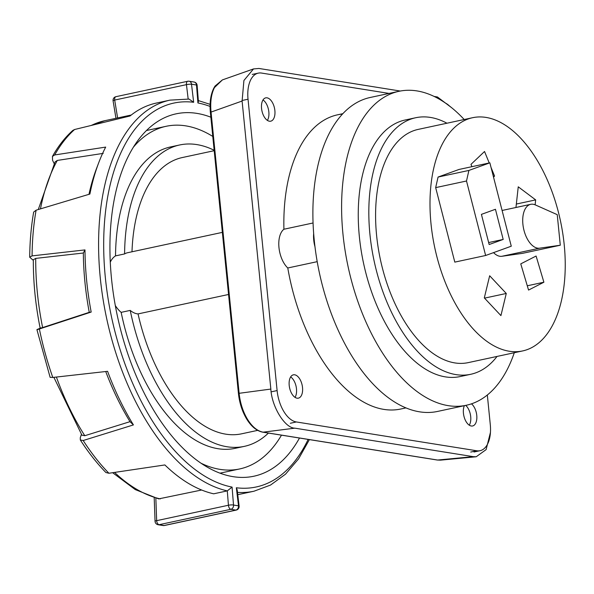 <?xml version="1.0" encoding="UTF-8"?>
<svg xmlns="http://www.w3.org/2000/svg" width="594" height="594" viewBox="0 0 594 594"><rect width="100%" height="100%" fill="white"/><g stroke="black" fill="none" stroke-linecap="round" stroke-linejoin="round"><path stroke-width="0.89" d="M400.297 91.038L258.939 68.466L253.504 68.926L243.919 80.48L242.1 101.039L270.849 389.07C271.718 406.719 284.86 428.133 294.839 428.163L473.329 456.66L437.622 460.038L440.488 460.142L437.288 460.031L262.756 432.165A1.834 1.515 99.1 0 0 263.097 432.172L437.622 460.038A1.834 1.515 99.1 0 1 437.288 460.031M214.434 87.615A1.834 1.292 27.3 0 0 213.833 88.112L215.013 86.085L222.408 79.9L214.434 87.615C211.249 94.045 210.12 102.175 211.041 111.999L239.1 393.079C240.139 402.947 242.953 411.724 247.549 419.394C252.25 426.863 257.432 431.125 263.097 432.172L294.839 428.163M281.482 435.157A175.23 94.409 -102.1 0 1 239.709 468.941A175.23 94.409 -102.1 0 1 201.136 463.275M239.709 468.941L221.577 472.839A175.23 94.409 -102.1 0 1 219.98 473.151M313.06 222.98L283.91 229.239A150.46 81.059 -102.1 0 1 337.563 114.813A150.46 81.059 -102.1 0 1 342.478 114.048M405.999 407.892L400.75 409.021A150.46 81.059 -102.1 0 1 383.88 409.392A150.46 81.059 -102.1 0 1 287.778 267.983L317.211 261.664M110.276 262.14A31.192 16.803 -102.1 0 1 115.526 255.88L124.592 253.935A154.128 83.041 -102.1 0 1 179.618 144.981A154.128 83.041 -102.1 0 1 214.159 150.275M268.414 433.071A154.128 83.041 -102.1 0 1 244.349 446.361A154.128 83.041 -102.1 0 1 130.227 310.402L121.161 312.355A31.192 16.803 -102.1 0 1 115.31 305.554M115.526 255.88A154.128 83.041 -102.1 0 1 170.545 146.933L179.618 144.981M244.349 446.361L235.276 448.314A154.128 83.041 -102.1 0 1 121.161 312.355M228.556 294.476L138.053 313.914A31.192 16.803 -102.1 0 1 130.227 310.402M131.994 251.782A141.283 76.121 -102.1 0 1 182.313 157.544L214.204 150.69M257.662 430.368L241.647 433.806A141.283 76.121 -102.1 0 1 138.053 313.914M451.544 107.64L437.429 96.971L434.117 96.436M473.329 456.66L476.21 456.764L486.1 449.628L490.444 432.402M124.592 253.935A31.192 16.803 -102.1 0 1 127.539 252.74L222.356 232.373M133.279 147.305A175.23 94.409 -102.1 0 1 166.12 126.299A175.23 94.409 -102.1 0 1 212.778 136.434M146.399 130.561A175.23 94.409 -102.1 0 1 147.98 130.197L166.12 126.299M314.976 246.755A22.015 11.865 -102.1 0 1 313.662 233.531M472.572 117.716L418.169 129.403A119.268 64.256 77.9 0 0 376.596 235.373A119.268 64.256 77.9 0 0 468.258 362.615L522.661 350.928A119.268 64.256 77.9 0 0 564.233 244.958A119.268 64.256 77.9 0 0 472.572 117.716A119.268 64.256 77.9 0 0 430.999 223.686A119.268 64.256 77.9 0 0 522.661 350.928M446.955 123.218A131.192 70.679 77.9 0 0 415.659 117.746L405.086 120.018A131.192 70.679 77.9 0 0 359.355 236.583A131.192 70.679 77.9 0 0 460.179 376.551L470.76 374.279A131.192 70.679 77.9 0 0 497.044 356.43M415.659 117.746A131.192 70.679 77.9 0 0 369.928 234.311A131.192 70.679 77.9 0 0 470.76 374.279M464.204 119.513A160.551 86.501 77.9 0 0 398.916 91.313L370.203 97.483A160.551 86.501 77.9 0 0 314.241 240.132A160.551 86.501 77.9 0 0 437.63 411.419L466.349 405.249A160.551 86.501 77.9 0 0 514.293 352.725M398.916 91.313A160.551 86.501 77.9 0 0 342.953 233.962A160.551 86.501 77.9 0 0 466.349 405.249M560.291 245.225L539.656 248.173A22.386 12.058 77.9 0 1 523.522 228.334A22.386 12.058 77.9 0 1 530.702 204.321A22.386 12.058 77.9 0 1 535.335 204.915L557.239 214.657L560.291 245.225L522.512 253.341L501.871 256.289A22.386 12.058 77.9 0 1 493.547 252.628M489.857 162.83L459.021 169.453L438.068 177.057L435.669 187.622L454.804 262.117L485.64 255.494L511.271 246.198L489.857 162.83L468.904 170.433L466.505 180.999L485.64 255.494M515.956 207.492L518.25 186.82L535.669 199.896L535.12 204.819M520.767 263.87L536.1 256.029L543.889 282.217L528.556 290.065L520.767 263.87M471.926 166.684L470.975 164.367L484.541 151.492L489.218 162.971M491.038 167.434L494.557 176.076L493.51 177.071M489.664 275.764L506.274 293.466L500.92 315.6L484.31 297.898L489.664 275.764M503.192 239.434L489.159 244.528L481.415 214.375L495.448 209.281L503.192 239.434L488.654 242.552M466.505 180.999L435.669 187.622M468.904 170.433L438.068 177.057M535.669 199.896L516.335 204.046M543.889 282.217L527.286 285.788M494.557 176.076L493.324 176.344M506.274 293.466L484.526 298.136M210.863 117.211A185.321 99.844 77.9 0 0 196.874 113.38A185.321 99.844 77.9 0 0 176.091 113.84A185.321 99.844 77.9 0 0 113.9 297.252A185.321 99.844 77.9 0 0 233.138 476.67A185.321 99.844 77.9 0 0 253.92 476.21A185.321 99.844 77.9 0 0 299.487 438.03M147.119 129.856A185.321 99.844 -102.1 0 1 148.017 130.19M221.614 472.831A185.321 99.844 -102.1 0 1 220.923 473.5M201.648 490.013L158.65 498.893L135.269 489.59L112.63 472.705M81.408 434.348L80.264 437.733L80.324 439.976L83.19 440.51A200 107.752 77.9 0 0 108.91 473.255L164.872 464.946A200 107.752 77.9 0 0 213.684 493.807L227.287 490.889A200 107.752 -102.1 0 1 102.302 294.334A200 107.752 -102.1 0 1 169.981 100.134L156.385 103.059A200 107.752 77.9 0 0 130.041 115.986L74.599 129.507A200 107.752 77.9 0 0 54.685 154.96L105.687 147.097A200 107.752 77.9 0 0 98.715 162.741A200 107.752 77.9 0 0 89.887 194.052L36.1 210.187A200 107.752 77.9 0 0 32.083 255.88L84.979 249.911A200 107.752 77.9 0 0 91.179 312.058L89.256 312.333A193.577 104.292 -102.1 0 1 83.331 253.022L84.979 249.911M37.719 329.224C36.293 329.87 36.85 329.796 39.382 328.987A200 107.752 77.9 0 0 52.799 377.457L50.126 377.346L36.925 329.648L40.154 328.163M33.331 260.387L29.7 257.224C29.841 241.394 31.17 226.344 33.672 212.08L36.1 210.187M54.151 163.595L52.576 160.328L52.435 156.437C58.271 146.027 65.073 137.348 72.832 130.413L74.599 129.507M39.382 328.987L91.179 312.058M52.799 377.457L107.581 371.317A200 107.752 77.9 0 0 133.42 424.918L130.012 421.666A193.577 104.292 -102.1 0 1 105.732 371.525M83.19 440.51L133.42 424.918M38.276 209.534L55.064 161.924L57.321 160.432L103.237 153.371M88.966 194.335A193.577 104.292 -102.1 0 1 96.629 168.243L98.715 162.741M40.169 328.237C35.499 305.041 33.219 282.209 33.338 259.741L35.722 258.39L83.331 253.022M35.722 258.39A193.577 104.292 77.9 0 0 42.627 327.569L89.256 312.333M56.4 377.056A193.577 104.292 77.9 0 0 84.801 435.714L130.012 421.666M237.756 494.631A200 107.752 77.9 0 0 240.377 494.134L253.98 491.216A200 107.752 -102.1 0 1 237.489 492.381M84.801 435.714L81.935 435.179L53.876 377.339M108.91 473.255L105.91 472.527C96.822 463.201 88.291 452.346 80.324 439.976M42.627 327.569C40.095 328.378 39.538 328.46 40.964 327.814M32.083 255.88L29.7 257.224M54.685 154.96L52.435 156.437M115.956 118.31L113.09 100.869A3.668 0.631 -9.3 0 1 114.679 100.067L117.619 117.954M197.126 85.358L198.403 101.329L197.928 102.962L196.488 85.001A3.668 3.029 -80.9 0 0 194.045 82.024A3.668 3.668 0 0 1 197.126 85.358A3.668 0.735 175.4 0 0 196.488 85.001L191.513 84.207A3.668 0.527 173.2 0 0 186.457 84.652L114.679 100.067A3.668 1.975 77.9 0 1 114.664 99.941A3.668 1.975 77.9 0 1 115.941 96.681A3.668 3.668 0 0 0 113.09 100.869M239.115 506.058A3.668 0.527 173.2 0 0 238.498 505.843A3.668 3.029 -80.9 0 1 235.833 510.09L230.851 509.296L159.081 524.71L164.055 525.504L235.833 510.09A3.668 1.975 -102.1 0 0 236.241 510.083A3.668 3.668 0 0 0 239.115 506.058L237.199 489.961L236.338 487.763A196.332 105.777 77.9 0 0 308.145 439.411M194.045 82.024L189.07 81.23A3.668 3.029 -80.9 0 1 191.513 84.207L193.666 102.287L189.026 99.064L169.981 100.134M193.666 102.287A196.332 105.777 77.9 0 0 105.338 277.517A196.332 105.777 77.9 0 0 232.076 487.087L227.287 490.889L228.438 505.242A3.668 0.735 175.4 0 1 233.516 505.049L238.498 505.843L236.338 487.763M155.851 498.203L156.66 520.663A3.668 1.975 -102.1 0 0 156.668 520.789A3.668 1.975 -102.1 0 0 159.081 524.71A3.668 3.029 -80.9 0 1 158.138 524.74A3.668 3.668 0 0 1 155.049 521.25A3.668 0.631 -2.1 0 1 156.66 520.663L228.438 505.242A3.668 1.975 -102.1 0 0 228.445 505.368A3.668 1.975 -102.1 0 0 230.851 509.296A3.668 3.029 -80.9 0 0 233.516 505.049L232.076 487.087M471.473 403.838A11.925 6.423 -102.1 0 1 476.834 416.379A11.925 6.423 -102.1 0 1 472.601 425.972A11.925 6.423 -102.1 0 1 471.265 425.995A11.925 6.423 -102.1 0 1 464.478 418.079A11.925 6.423 -102.1 0 1 464.374 405.672M465.726 405.383A11.925 6.423 -102.1 0 1 469.267 425.178M294.698 374.799A11.925 6.423 -102.1 0 1 302.368 386.345A11.925 6.423 -102.1 0 1 298.366 398.151A11.925 6.423 -102.1 0 1 297.03 398.18A11.925 6.423 -102.1 0 1 289.36 386.635A11.925 6.423 -102.1 0 1 293.362 374.829A11.925 6.423 -102.1 0 1 294.698 374.799M290.644 376.915A11.925 6.423 -102.1 0 1 296.102 386.434A11.925 6.423 -102.1 0 1 295.04 397.356M267.055 97.832A11.925 6.423 -102.1 0 1 274.725 109.378A11.925 6.423 -102.1 0 1 270.723 121.183A11.925 6.423 -102.1 0 1 269.386 121.213A11.925 6.423 -102.1 0 1 261.716 109.667A11.925 6.423 -102.1 0 1 265.718 97.862A11.925 6.423 -102.1 0 1 267.055 97.832M263.001 99.948A11.925 6.423 -102.1 0 1 268.458 109.474A11.925 6.423 -102.1 0 1 267.389 120.396M487.332 395.003L490.288 424.613A29.358 15.815 -102.1 0 1 480.056 450.698A29.358 15.815 -102.1 0 1 476.759 450.772L296.376 421.963A29.358 15.815 -102.1 0 1 277.108 390.57L248.032 99.22A29.358 15.815 -102.1 0 1 258.264 73.136A29.358 15.815 -102.1 0 1 261.553 73.062L389.085 93.429M445.374 103.022A29.358 15.815 -102.1 0 1 449.636 106.133M287.778 267.983A22.015 11.865 -102.1 0 1 278.965 247.512A22.015 11.865 -102.1 0 1 283.91 229.239M270.849 389.07L238.424 393.399C239.456 403.022 242.241 411.612 246.762 419.164A1.834 0.846 -31.5 0 0 247.549 419.394M242.1 101.039L210.373 112.318C209.467 102.688 210.618 94.617 213.833 88.112M539.656 248.173L501.871 256.289M114.568 472.416A193.577 104.292 77.9 0 0 160.283 498.901M131.252 115.021L104.834 120.693A193.577 104.292 77.9 0 0 91.461 125.379M57.321 160.432A193.577 104.292 77.9 0 0 40.459 208.88M210.068 106.437A196.332 105.777 77.9 0 0 197.928 102.962M188.164 98.99L186.457 84.652A3.668 1.975 77.9 0 1 186.442 84.526A3.668 1.975 77.9 0 1 187.719 81.267A3.668 1.975 77.9 0 1 188.127 81.259M164.471 525.497A3.668 1.975 -102.1 0 1 164.055 525.504A3.668 3.029 -80.9 0 1 163.12 525.534A3.668 3.668 0 0 0 164.471 525.497L236.241 510.083M242.048 100.505L248.032 99.22M470.715 452.064L476.759 450.772M290.332 423.262L296.376 421.963M271.183 391.847L277.108 390.57M342.812 113.684L337.563 114.813M222.423 79.9L253.504 68.926M440.488 460.142L476.21 456.764M238.424 393.399L210.373 112.318M246.762 419.164C251.411 426.663 256.742 430.992 262.756 432.165M530.702 204.321L502.093 210.469M90.934 125.505L104.834 120.693M115.941 96.681L187.719 81.267A3.668 3.668 0 0 1 189.07 81.23M198.351 100.594L210.098 104.344M309.385 439.612L298.589 458.85L285.558 474.138L270.56 485.046L253.98 491.216M158.138 524.74L163.12 525.534M155.049 521.25L154.202 497.75M252.22 74.436L258.264 73.136M474.005 451.997L480.056 450.698"/></g></svg>
